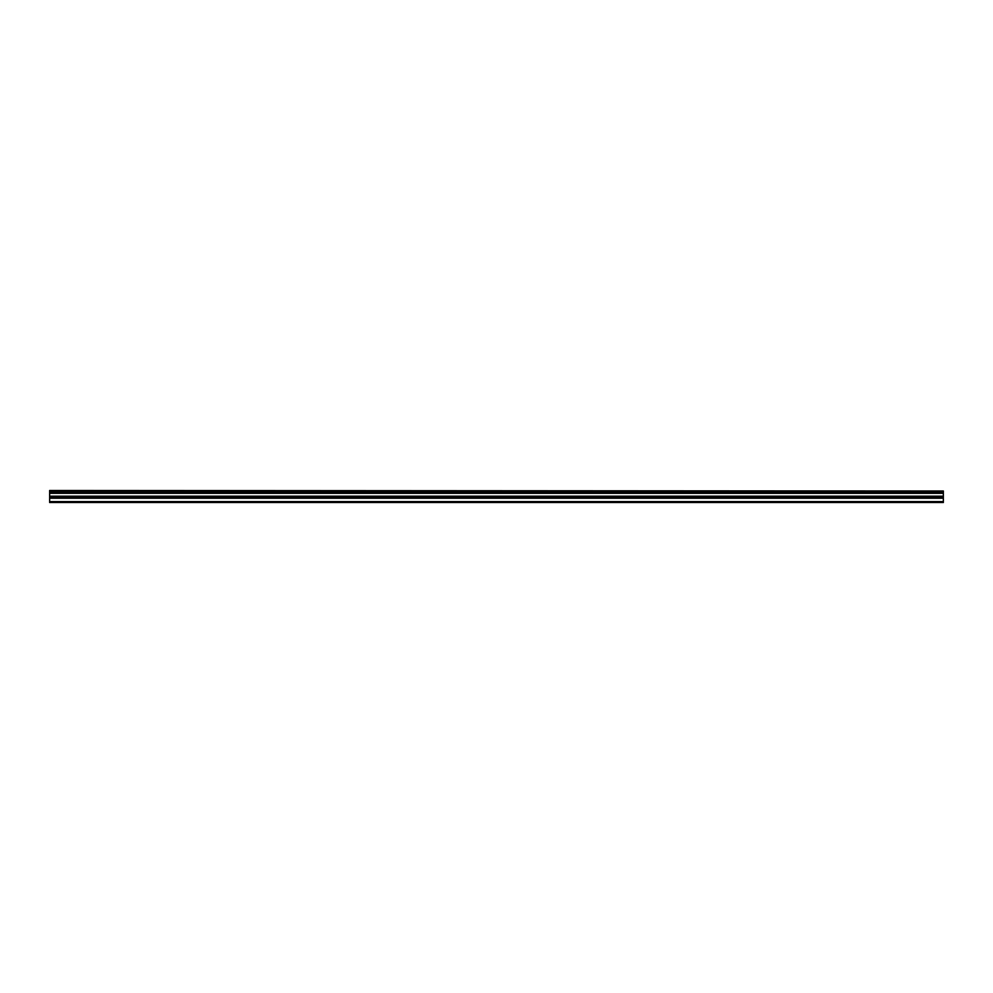<?xml version="1.0" encoding="UTF-8"?>
<svg xmlns="http://www.w3.org/2000/svg" width="993" height="993" viewBox="0 0 993 993"><rect width="100%" height="100%" fill="white"/><g stroke="black" fill="none" stroke-linecap="round" stroke-linejoin="round"><path stroke-width="1.49" d="M49.65 491.001L943.35 491.001L49.65 490.48L49.65 492.031L943.35 492.031L943.35 496.177L49.65 496.177L49.65 502.52L943.35 502.52L943.35 496.177M49.65 492.031L49.65 496.177M943.35 491.001L943.35 492.031M49.65 501.626L943.35 501.626M49.65 498.213L943.35 498.213M49.65 493.31L943.35 493.31M49.65 496.823L943.35 496.823"/></g></svg>

